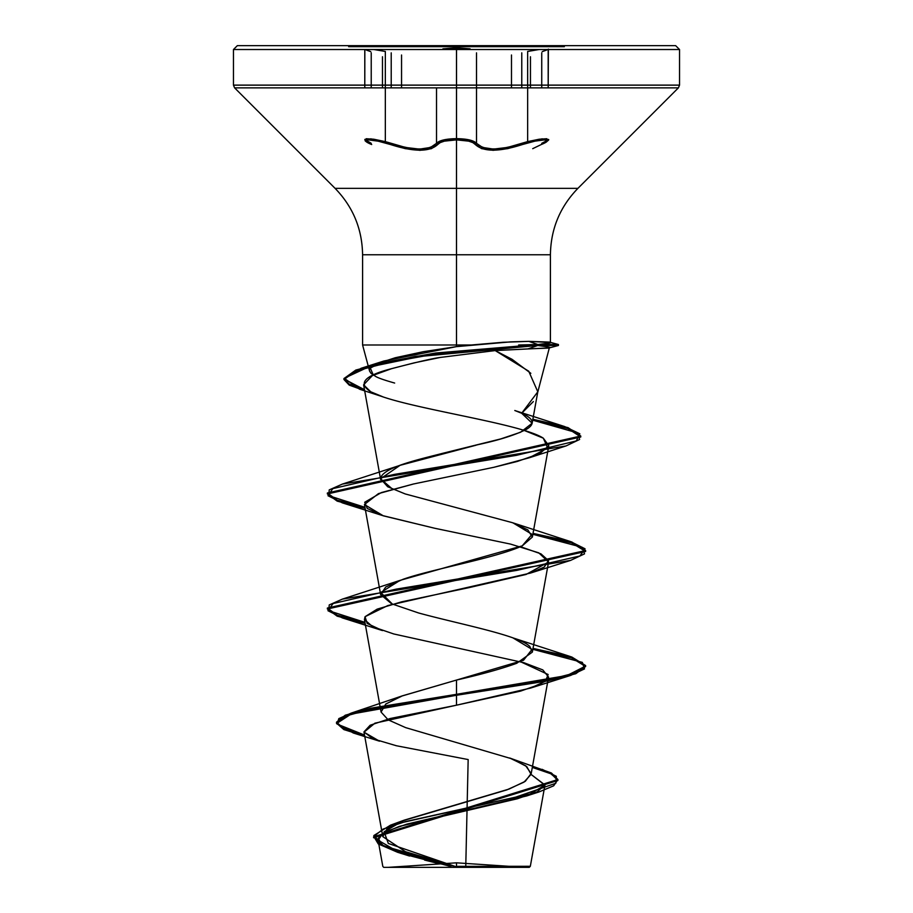 <?xml version="1.0" encoding="UTF-8"?>
<svg xmlns="http://www.w3.org/2000/svg" width="913" height="913" viewBox="0 0 913 913"><rect width="100%" height="100%" fill="white"/><g stroke="black" fill="none" stroke-linecap="round" stroke-linejoin="round"><path stroke-width="1.37" d="M391.221 87.865L391.221 52.863L391.221 87.865M385.332 51.459L385.332 141.618L391.221 143.318L390.524 144.539L378.05 141.15L368.281 139.872L365.896 141.138L371.682 144.528C356.549 138.422 372.447 138.434 390.524 144.539C413.966 152.049 429.692 152.049 437.692 144.539L431.404 148.671L419.98 150.337L405.418 148.671L390.524 144.539L391.221 143.318L385.332 141.618L385.332 51.459L373.908 49.519M532.713 148.671L541.272 144.539A1.29 0.845 65.7 0 0 541.398 144.494C547.64 141.218 549.911 139.518 548.188 139.427L542.094 138.856L527.646 141.606L527.646 51.459L527.646 141.606L521.768 143.307C499.308 150.805 484.221 150.805 476.506 143.307L476.506 52.851L476.506 143.307A1.29 1.198 144.8 0 1 475.342 144.528L472.9 142.622L468.643 141.138L456.5 139.872L444.38 141.15L440.123 142.633L437.692 144.539C440.351 141.583 446.628 140.031 456.5 139.872L456.5 176.939L456.5 139.872C466.395 140.02 472.672 141.572 475.342 144.528C483.434 152.026 499.137 152.026 522.464 144.528L507.639 148.648L493.111 150.314L481.665 148.659L475.342 144.528A1.29 1.198 -35.2 0 0 476.506 143.307C473.687 140.362 467.022 138.81 456.523 138.65L469.396 139.929L476.506 143.307L482.543 147.438L493.534 149.104L507.525 147.427L527.646 141.606L539.149 139.233L546.796 138.719L547.652 140.225L541.74 143.318L547.652 140.225M465.562 49.519L456.523 49.04L456.523 138.65L456.523 49.04L447.496 49.519M541.74 87.865L541.74 52.863L541.74 87.865M511.485 87.865L511.485 54.997L511.485 87.865M401.549 87.865L401.549 55.008L401.549 87.865M442.919 48.834L456.5 47.796L456.5 46.677L348.652 46.677L456.5 46.677L456.5 45.65L456.5 49.519L679.534 49.519L456.5 49.519L456.5 85.126L679.534 85.126L456.5 85.126L456.5 87.865L678.393 87.865L456.5 87.865L456.5 188.352L577.918 188.352L678.393 87.865L679.534 85.126L679.534 49.519L675.654 45.65L237.346 45.65L241.557 45.65L237.346 45.65L233.466 49.519L456.5 49.519L233.466 49.519L233.466 85.126L456.5 85.126L233.466 85.126L234.607 87.865L456.5 87.865L234.607 87.865L335.082 188.352L456.5 188.352L456.5 254.761L362.587 254.761L456.5 254.761L456.5 188.352L335.082 188.352L577.918 188.352C559.977 206.852 550.813 228.992 550.413 254.761L456.5 254.761L456.5 344.988L362.587 344.988L456.5 344.988L456.5 254.761L456.5 344.988L471.382 344.988L503.017 342.284L528.787 341.359L550.413 342.535L550.413 254.761L362.587 254.761L456.5 254.761L456.5 188.352L456.5 344.988L362.587 344.988L456.5 344.988L456.5 346.632L456.5 344.988L471.382 344.988L456.5 346.632L510.504 341.873L528.787 341.359L537.825 344.509L528.787 341.359L549.261 342.078M370.655 51.607L366.318 50.044M394.656 383.049C384.772 380.264 378.496 378.096 375.825 376.533L371.009 373.337L369.594 371.1L362.587 344.988L362.587 254.761C362.187 228.992 353.023 206.852 335.082 188.352L456.5 188.352L456.5 45.65L456.5 46.677L564.348 46.677L348.652 46.677L456.5 46.677L456.5 47.796L470.104 48.823M456.5 867.35L484.346 867.35L428.654 867.35L456.5 867.35L456.5 862.819L456.5 867.35L529.266 867.35L383.734 867.35L456.5 867.35L456.5 866.369L456.5 867.35L388.265 867.35L456.5 867.35L456.5 862.819L456.5 866.369L530.327 866.289L456.5 866.369M550.06 342.272C552.867 342.626 548.873 343.368 538.065 344.509L518.641 344.988L537.574 345.468C548.12 346.655 552.034 347.465 549.329 347.887L495.188 350.581L512.022 359.3L530.83 373.303M537.46 393.32L549.329 347.887M533.352 401.572L521.677 413.258L537.803 391.791L528.718 371.192L495.188 350.581L440.328 357.428L414.034 362.895L391.586 368.669L372.333 375.62L363.602 384.841L370.735 391.78C398.182 407.255 519.999 422.719 543.303 438.172L548.804 445.67L539.868 453.556L517.272 461.453L493.967 467.273L413.395 484.027L378.45 493.625L364.435 504.535L383.323 515.834L434.691 528.25L510.618 544.114L538.738 552.822L548.565 562.031L526.082 574.46L468.643 587.721L401.731 601.804L377.149 609.154L365.04 616.709L364.435 619.562L372.709 626.752L393.731 633.953L523.925 662.712L542.813 669.902L548.565 677.092L540.633 684.111L520.467 691.141L456.5 705.19L390.034 718.554L370.142 725.242L363.956 731.918L373.04 738.834L396.345 745.738L468.164 759.559L465.767 866.22L467.216 801.728M369.491 370.153C368.886 368.795 371.18 366.706 376.373 363.899L395.249 357.748L423.233 351.71L456.5 346.632L383.802 361.023L370.313 368.087L373.337 375.14M542.117 769.317L556.325 776.301L555.8 783.274L515.4 797.232L390.502 825.158L373.828 835.543L383.551 845.929L455.792 866.688L398.981 851.749L380.367 844.274L373.634 836.81L557.911 779.531L551.441 773.014L509.648 757.984L525.66 765.745L531.149 773.516L525.317 781.288L509.066 789.06L404.254 820.136L384.111 831.789L388.31 843.441L456.055 866.745L405.486 851.681L382.787 836.628L387.044 828.833L401.903 821.049L506.749 789.916L524.028 782.121L531.069 774.338L526.744 766.555L511.702 758.771L405.646 727.627L388.185 719.843L381.075 712.06L385.743 704.06L401.811 696.06L456.5 680.059C481.162 674.456 501.226 668.875 516.701 663.306L532.359 652.099L529.86 646.518C519.12 635.322 459.376 624.138 418.599 612.977L391.597 603.79L380.641 594.591L385.72 587.013L402.736 579.424C430.457 569.392 495.599 558.208 522.213 545.871L532.359 537.072L527.84 529.882L512.467 522.692L405.189 493.933L387.671 486.743L380.573 478.777C381.623 467.422 421.224 458.942 442.543 453.35L500.781 438.913L520.593 432.237L532.142 423.233L521.677 413.258C533.808 418.611 535.429 423.94 526.561 429.258C506.213 439.701 474.646 445.019 476.004 445.236L400.054 465.333L380.573 478.777L392.544 489.163M409.526 856.029L397.554 852.274L382.159 845.233L378.244 838.202L386.827 831.161L406.913 824.119L526.618 795.965L544.924 785.18L531.058 774.407L544.97 784.975L537.072 791.879L517.283 798.784L399.289 826.402L382.912 833.307L378.096 840.211L400.773 853.358L450.988 866.517M385.948 703.912L402.428 695.82L456.5 680.059L456.5 694.314L351.151 713.133L338.814 718.611L337.194 724.1L364.515 735.056L343.824 728.62L336.52 722.172L345.251 715.21L370.587 708.237L456.5 694.314L456.5 695.272L370.587 709.196L345.251 716.169L336.52 723.13L343.87 729.59L364.698 736.061L353.342 733.013L336.555 723.575L350.991 714.137L456.5 695.272L456.5 705.19L374.901 723.187L364.013 732.18L379.523 741.185L353.342 733.013M397.554 852.274L378.244 843.92L373.828 836.502L383.106 829.072L405.258 821.643L539.035 791.948L553.677 785.808L557.82 779.679L550.562 773.551L532.313 767.411L551.395 773.95L557.911 780.489L373.634 837.769L373.634 836.81M424.625 860.08L437.338 863.242M413.749 45.65L241.557 45.65M477.545 45.65L516.416 45.65M658.981 45.65L499.251 45.65M396.584 45.65L435.455 45.65M564.748 426.588L532.861 419.238L568.023 427.626L580.771 436.026L327.379 492.997L337.137 500.164L364.938 507.32L328.783 495.702L329.228 489.893L342.375 484.084L516.438 455.336L576.251 440.956L579.823 433.778L564.748 426.588L514.795 410.508L521.677 413.258M570.625 541.603L533.021 533.375L571.732 541.945L585.621 550.516L327.379 608.035L337.137 615.202L364.938 622.358L328.783 610.74L329.228 604.931L342.375 599.122L516.895 570.363L579.915 555.983L585.05 548.793L570.625 541.603L512.935 522.841L532.017 534.356L522.213 545.871L400.054 580.371L380.744 592.514L392.51 604.201M570.636 656.641L512.958 637.89L532.028 649.405L523.514 660.27L456.5 680.059L456.5 694.314L567.11 675.483L585.575 666.068L570.636 656.641L533.021 648.413L571.732 656.983L585.621 665.554L575.795 672.744L547.8 679.934L456.5 694.314L456.5 695.272L547.8 680.893L575.795 673.703L585.621 666.513L571.686 657.931L532.861 649.337L582.346 662.382L584.525 668.898L570.636 675.426L456.5 695.272L456.5 705.19L530.487 688.105L545.495 681.212L548.131 674.513L520.478 661.72M364.47 389.703L343.996 378.986L361.114 368.27L415.153 356.39L537.825 344.509L435.547 353.023L388.424 361.537L355.83 370.05L343.961 378.564L349.177 384.133L364.47 389.703M365.12 623.362L337.182 616.172L327.379 608.994L585.621 551.475L571.686 542.893L532.861 534.299L582.346 547.344L584.525 553.86L570.625 560.388L396.116 589.147L333.097 603.527L327.95 610.717L342.364 617.907L365.12 623.362M365.12 508.324L337.182 501.134L327.379 493.956L580.771 436.985L567.966 428.574L532.69 420.163L577.918 433.047L579.595 439.495L566.026 445.943L394.256 474.406L332.789 488.638L327.995 495.748L342.375 502.869L365.12 508.324M359.517 389.2L383.163 396.927L370.735 391.78C357.497 383.323 364.447 375.62 391.586 368.669C416.91 362.073 433.15 358.318 440.328 357.428L495.188 350.581L527.988 348.892L537.825 345.468L420.494 356.401L367.722 367.334L344.235 378.267L359.517 389.2L364.652 390.718L349.223 385.115L343.961 379.523L355.83 371.009L388.424 362.495L435.547 353.982L537.825 345.468L537.825 344.509L558.436 344.509L538.065 344.509L548.873 343.151M342.364 617.907L382.501 630.586L367.186 623.442L365.04 616.709L387.842 605.547L530.499 573.067L544.239 567.053L548.553 560.65L540.953 553.86L520.467 546.682M434.691 528.25L382.501 515.548L367.254 508.461L364.732 502.264L381.326 492.586L413.395 484.027L493.967 467.273L529.198 457.801L547.72 447.998L543.303 438.172L524.324 430.491M548.257 346.929L537.574 345.468L538.065 344.509L558.436 344.509L537.825 344.509L537.825 345.468L558.436 345.468L537.574 345.468L558.436 345.468L537.825 345.468L527.988 348.892L548.473 348.104M428.654 867.35L383.734 867.35L428.654 867.35M484.346 867.35L507.959 867.35M482.612 867.35L524.735 867.35L482.612 867.35M430.388 867.35L408.259 867.35M546.647 50.044L542.311 51.619M564.348 45.65L456.5 45.65M541.272 144.539L547.081 141.15L544.719 139.872L534.961 141.138L522.464 144.528C540.599 138.422 556.416 138.434 541.272 144.539A1.29 0.845 -114.3 0 0 541.398 144.494A1.29 0.845 65.7 0 0 541.74 143.318A1.29 0.845 -114.3 0 1 541.398 144.494M364.789 49.679L364.789 87.865L364.835 49.519M371.226 87.865L371.226 52.851L371.226 87.865M436.528 87.865L436.528 143.318L443.638 139.929L456.523 138.65C446.012 138.81 439.347 140.374 436.528 143.318L430.525 147.45L419.558 149.127L405.52 147.45L391.221 143.318C413.794 150.839 428.893 150.839 436.528 143.318A1.29 1.198 35 0 0 437.692 144.539A1.29 1.198 -145 0 1 436.528 143.318L436.528 87.865M521.768 87.865L521.768 52.851L521.768 87.865M548.371 49.108L548.188 87.865L548.188 49.679M371.226 143.307L364.789 139.427L371.226 143.307A1.29 0.845 -65.7 0 0 371.682 144.528A1.29 0.845 114.3 0 1 371.226 143.307M365.314 140.214L366.193 138.719L373.839 139.233L385.332 141.618L370.895 138.856L364.789 139.427C366.421 141.275 361.89 139.575 371.58 144.482M521.768 143.307L522.464 144.528L521.768 143.307M539.069 49.519L527.646 51.459M465.607 49.519L447.45 49.519M524.735 867.35L456.5 862.819L388.265 867.35M544.97 784.975L530.327 866.289L529.266 867.35M382.787 836.628L363.956 731.918M531.069 774.338L548.565 677.092M381.075 712.06L364.435 619.562M532.359 652.099L548.565 562.031M380.641 594.591L364.435 504.535M532.359 537.072L548.804 445.67M380.641 479.542L363.602 384.841M532.142 423.233L537.803 391.791M378.096 840.211L382.821 866.437L383.734 867.35M404.254 820.136L390.502 825.158M402.428 695.82L351.151 713.133M557.911 779.531L557.911 780.489M336.52 722.172L336.52 723.13M526.618 795.965L539.035 791.948M383.802 361.023L361.114 368.27M400.054 465.333L342.375 484.084M400.054 580.371L342.375 599.122M585.621 666.513L585.621 665.554M327.379 608.994L327.379 608.035M585.621 551.475L585.621 550.516M327.379 493.956L327.379 492.997M580.771 436.985L580.771 436.026M343.961 379.523L343.961 378.564M530.487 688.105L570.636 675.426M530.499 573.067L570.625 560.388M382.501 515.548L342.375 502.869M529.198 457.801L566.026 445.943M549.033 347.979L558.436 345.468L558.436 344.509L549.843 342.204M530.453 87.865L530.453 56.754M382.479 87.865L382.479 56.732M547.72 49.519L542.219 51.642M356.709 45.65L355.625 45.65M365.417 49.519L370.735 51.63L365.257 49.519"/></g></svg>
